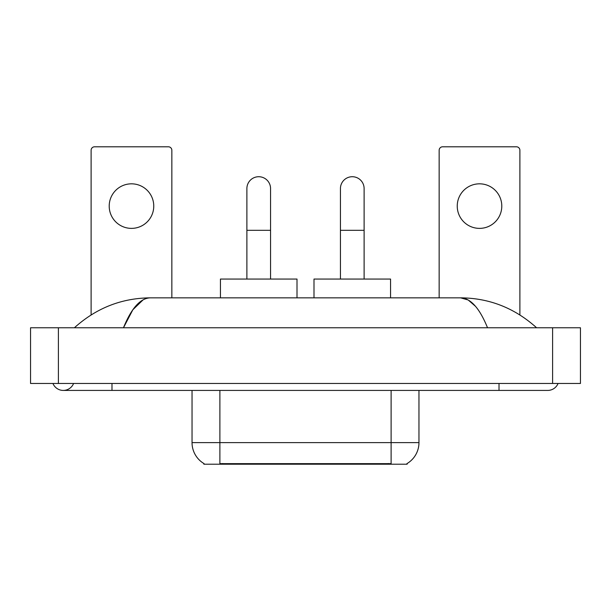 <?xml version="1.0" encoding="UTF-8"?>
<svg xmlns="http://www.w3.org/2000/svg" width="611" height="611" viewBox="0 0 611 611"><rect width="100%" height="100%" fill="white"/><g stroke="black" fill="none" stroke-linecap="round" stroke-linejoin="round"><path stroke-width="0.92" d="M407.125 463.52L407.125 464.207L203.875 464.207L203.875 463.52M204.082 463.642A24.364 24.364 0 0 1 192.037 442.624L219.884 442.624L219.884 463.642L391.116 463.642L391.116 442.624L418.963 442.624L418.963 390.421M192.037 442.624L192.037 390.421M406.918 463.642A24.364 24.364 0 0 0 418.963 442.624M131.48 183.827A22.271 22.271 0 0 0 109.209 206.098A22.271 22.271 0 0 0 131.48 228.377A22.271 22.271 0 0 0 153.758 206.098A22.271 22.271 0 0 0 131.48 183.827M171.851 297.84L171.851 150.275A3.483 3.483 0 0 0 168.376 146.793L94.59 146.793A3.483 3.483 0 0 0 91.108 150.275L91.108 314.917M246.89 279.051L246.89 188.562A11.83 11.83 0 0 1 258.72 176.724A11.83 11.83 0 0 1 270.558 188.562A11.83 11.83 0 0 0 258.72 176.724M270.558 279.051L270.558 188.562M297.007 297.84L297.007 279.051L220.441 279.051L220.441 297.84M340.442 279.051L340.442 188.562A11.83 11.83 0 0 1 352.28 176.724A11.83 11.83 0 0 1 364.11 188.562A11.83 11.83 0 0 0 352.28 176.724M364.11 279.051L364.11 188.562M390.559 297.84L390.559 279.051L313.993 279.051L313.993 297.84M479.52 183.827A22.271 22.271 0 0 0 457.242 206.098A22.271 22.271 0 0 0 479.52 228.377A22.271 22.271 0 0 0 501.791 206.098A22.271 22.271 0 0 0 479.52 183.827M519.892 314.917L519.892 150.275A3.483 3.483 0 0 0 516.41 146.793L442.624 146.793A3.483 3.483 0 0 0 439.149 150.275L439.149 297.84M52.943 383.464A11.135 11.135 0 0 0 73.587 383.464A11.135 11.135 0 0 1 52.943 383.464A11.135 11.135 0 0 0 63.269 390.421A11.135 11.135 0 0 1 52.943 383.464M558.057 383.464A11.135 11.135 0 0 1 547.731 390.421A11.135 11.135 0 0 0 558.057 383.464A11.135 11.135 0 0 1 547.731 390.421A11.135 11.135 0 0 0 558.057 383.464M487.532 327.771C479.551 308.12 470.585 298.137 460.633 297.84L150.367 297.84C140.415 298.137 131.449 308.12 123.468 327.771L132.839 309.777L143.142 299.802M58.396 327.771L580.45 327.771L580.45 383.464L30.55 383.464L30.55 327.771L58.396 327.771L58.396 383.464M534.228 325.625L536.595 327.771C514.691 308.043 489.365 298.069 460.633 297.84L468.217 300.001L475.488 306.31M76.772 325.625L74.405 327.771C96.21 308.089 121.528 298.107 150.367 297.84M388.336 464.207L388.336 463.52M222.664 464.207L222.664 463.52M219.884 390.421L219.884 442.624L391.116 442.624L391.116 390.421M246.89 230.324L270.558 230.324M340.442 230.324L364.11 230.324M499.011 383.464L499.011 390.421L547.731 390.421M111.989 383.464L111.989 390.421L499.011 390.421M552.604 327.771L552.604 383.464M111.989 390.421L63.269 390.421"/></g></svg>
